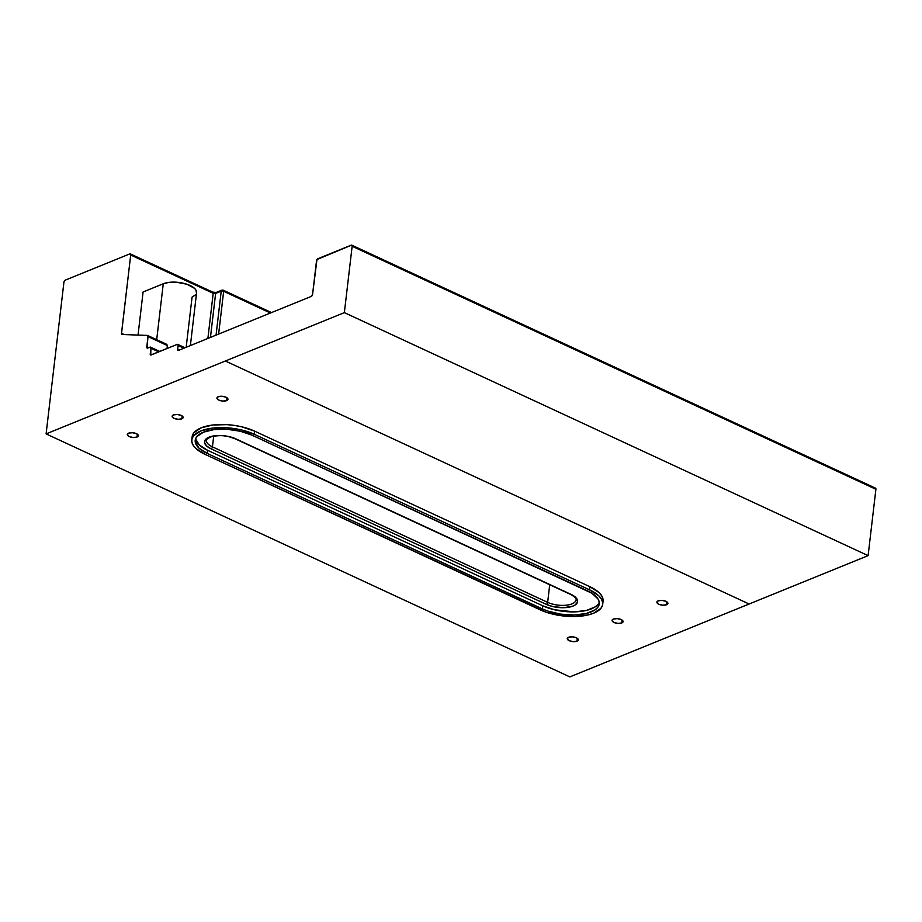 <?xml version="1.0" encoding="UTF-8"?>
<svg xmlns="http://www.w3.org/2000/svg" width="922" height="922" viewBox="0 0 922 922"><rect width="100%" height="100%" fill="white"/><g stroke="black" fill="none" stroke-linecap="round" stroke-linejoin="round"><path stroke-width="1.38" d="M226.639 400.609L226.973 397.751L226.639 400.609L227.941 399.007L226.028 397.209L222.018 396.264L218.26 396.725A5.544 2.363 6.7 0 1 224.484 396.656A5.544 2.363 6.7 0 1 227.953 399.318A5.544 2.363 6.7 0 1 226.639 400.609A5.544 2.363 6.7 0 1 220.404 400.678A5.544 2.363 6.7 0 1 216.935 398.016A5.544 2.363 6.7 0 1 218.26 396.725L216.947 398.327L218.86 400.125L222.87 401.07L226.639 400.609M666.594 604.728L666.929 601.87L666.594 604.728L667.897 603.126L665.984 601.328L661.973 600.383L658.216 600.844A5.544 2.363 6.7 0 1 664.439 600.775A5.544 2.363 6.7 0 1 667.908 603.437A5.544 2.363 6.7 0 1 666.594 604.728A5.544 2.363 6.7 0 1 660.359 604.797A5.544 2.363 6.7 0 1 656.89 602.147A5.544 2.363 6.7 0 1 658.216 600.844L656.902 602.446L658.815 604.244L662.826 605.189L666.594 604.728M576.965 641.17L577.299 638.312L576.965 641.17L578.267 639.58L576.354 637.77L572.343 636.825L568.574 637.286A5.544 2.363 6.7 0 1 574.809 637.229A5.544 2.363 6.7 0 1 578.278 639.88A5.544 2.363 6.7 0 1 576.965 641.17A5.544 2.363 6.7 0 1 570.73 641.239A5.544 2.363 6.7 0 1 567.26 638.589A5.544 2.363 6.7 0 1 568.574 637.286L567.272 638.888L569.185 640.686L573.196 641.631L576.965 641.17M137.009 437.051L137.343 434.193L137.009 437.051L138.312 435.449L136.398 433.651L132.388 432.706L128.631 433.167A5.544 2.363 6.7 0 1 134.854 433.098A5.544 2.363 6.7 0 1 138.323 435.76A5.544 2.363 6.7 0 1 137.009 437.051A5.544 2.363 6.7 0 1 130.774 437.12A5.544 2.363 6.7 0 1 127.305 434.458A5.544 2.363 6.7 0 1 128.631 433.167L127.317 434.769L129.23 436.567L133.241 437.512L137.009 437.051M621.774 622.949L622.108 620.091L621.774 622.949L623.088 621.359L621.174 619.549L617.152 618.604L613.395 619.065A5.544 2.363 6.7 0 1 619.63 618.996A5.544 2.363 6.7 0 1 623.088 621.659A5.544 2.363 6.7 0 1 621.774 622.949A5.544 2.363 6.7 0 1 615.55 623.018A5.544 2.363 6.7 0 1 612.081 620.368A5.544 2.363 6.7 0 1 613.395 619.065L612.093 620.667L613.994 622.465L618.017 623.41L621.774 622.949M181.818 418.83L182.164 415.972L181.818 418.83L183.132 417.228L181.219 415.43L177.208 414.485L173.44 414.946A5.544 2.363 6.7 0 1 179.675 414.877A5.544 2.363 6.7 0 1 183.144 417.539A5.544 2.363 6.7 0 1 181.818 418.83A5.544 2.363 6.7 0 1 175.595 418.899A5.544 2.363 6.7 0 1 172.126 416.237A5.544 2.363 6.7 0 1 173.44 414.946L172.137 416.548L174.051 418.346L178.061 419.291L181.818 418.83M351.755 245.148L875.508 488.153A1.729 0.957 -65.1 0 1 875.9 489.271L868.109 555.632L569.854 676.898L46.1 433.893L63.929 282.167A1.729 0.957 114.9 0 1 65.232 280.15L63.929 282.167L46.1 433.893L344.355 312.627L868.109 555.632L749.113 604.002L225.36 361.009L749.113 604.002L569.854 676.898L46.1 433.893L344.355 312.627L352.146 246.266L875.9 489.271L868.109 555.632L344.355 312.627L352.146 246.266L351.628 245.102L316.972 259.52L312.57 294.395L311.267 296.411L178.603 350.348L177.681 349.807L178.107 345.508L183.904 348.193L177.174 344.402L150.759 355.028L150.897 348.262L158.734 351.904L150.897 348.262L150.378 347.11L146.978 347.94L148.004 336.588L167.389 345.577L167.043 348.528L167.366 345.208L148.004 336.588L147.393 335.412L122.107 334.49L121.497 333.776L130.705 255.014L213.189 293.288L207.888 338.443L213.189 293.288A1.729 0.957 -65.1 0 0 212.798 292.17A1.729 0.957 114.9 0 1 213.189 293.288A1.729 0.738 -173.3 0 0 215.621 293.438L210.458 337.394L215.621 293.438L221.222 291.156L215.621 293.438A1.729 1.245 -112.1 0 1 216.267 292.447A1.729 1.245 67.9 0 0 215.621 293.438A1.729 0.738 -173.3 0 1 213.189 293.288L130.705 255.014L129.76 253.907A1.729 0.957 114.9 0 1 130.313 253.896A1.729 0.957 114.9 0 1 130.705 255.014L121.497 333.315L124.182 334.559L121.497 333.315A1.729 0.957 114.9 0 0 121.888 334.432A1.729 0.957 114.9 0 0 122.107 334.49L147.393 335.412A1.729 0.957 114.9 0 1 147.612 335.47A1.729 0.957 114.9 0 1 148.004 336.588L146.782 346.972L148.488 347.755L146.782 346.972A1.729 0.957 114.9 0 0 147.174 348.09L147.186 348.09A1.729 0.957 114.9 0 0 147.716 348.078L149.963 347.156A1.729 0.957 114.9 0 1 150.505 347.145A1.729 0.957 114.9 0 1 150.897 348.262L150.24 353.875L151.946 354.659L150.24 353.875A1.729 0.957 114.9 0 0 150.632 354.993L150.643 354.993A1.729 0.957 114.9 0 0 151.173 354.97L177.174 344.402A1.729 0.957 114.9 0 1 177.715 344.39A1.729 0.957 114.9 0 1 178.107 345.508L177.669 349.242L179.375 350.037L177.669 349.242A1.729 0.957 114.9 0 0 178.061 350.36L178.073 350.372A1.729 0.957 114.9 0 0 178.603 350.348L311.267 296.411A1.729 0.957 114.9 0 0 312.57 294.395L316.523 260.753A1.729 0.957 114.9 0 1 317.825 258.736L351.213 245.16A1.729 0.957 114.9 0 1 351.755 245.148A1.729 0.957 114.9 0 1 352.146 246.266L875.9 489.271L875.381 488.107M143.094 291.974L138.035 335.066L143.094 291.974L163.263 283.769L156.694 339.676L163.263 283.769L143.094 291.974M602.861 602.25L603.011 599.069L601.709 595.796L599.012 592.569L589.861 586.692L254.656 431.162L241.76 426.817L234.499 425.434L227.066 424.65L212.832 425.007L201.203 427.82L193.966 432.672L192.364 435.645M214.757 292.77L213.431 292.574M129.76 253.907L65.232 280.15L129.76 253.907M597.975 604.452L595.266 606.849L586.519 610.399L574.533 611.874L554.525 609.776L542.804 605.823L207.6 450.305L199.279 444.957L195.648 439.045M235.79 438.837L229.336 436.659L221.995 435.576L214.872 435.76L209.064 437.166L205.445 439.598L204.569 442.664L206.563 445.925L211.138 448.864L546.343 604.383L552.797 606.561L563.791 607.713L573.069 606.054L575.201 604.947L577.495 602.147L576.918 598.92L575.57 597.295L570.995 594.356L235.79 438.837A19.062 8.102 -173.3 0 0 209.064 437.166A19.062 8.102 -173.3 0 0 211.138 448.864A1.729 0.957 -65.1 0 0 212.44 446.847L547.645 602.366L549.719 584.755L547.645 602.366L212.44 446.847A17.334 7.364 6.7 0 1 206.436 440.267C205.145 440.486 206.528 439.379 210.596 436.947C222.755 434.078 228.679 436.521 235.248 438.849A1.729 0.957 -65.1 0 0 235.79 438.837A1.729 0.957 114.9 0 1 235.248 438.849L570.441 594.367A1.729 0.957 -65.1 0 0 570.995 594.356L235.79 438.837M190.381 345.566L196.593 292.677A19.062 8.102 -173.3 0 0 184.677 283.561A19.062 8.102 -173.3 0 0 163.263 283.769L169.072 282.363L176.194 282.19L186.935 284.241L194.565 288.379L195.913 290.004L196.49 293.231M195.683 294.717L192.064 297.138L186.175 347.271M206.666 439.391A17.334 7.364 6.7 0 0 212.44 446.847L213.697 436.152L212.44 446.847A1.729 0.957 114.9 0 1 211.138 448.864L546.343 604.383A19.062 8.102 -173.3 0 0 573.069 606.054A19.062 8.102 -173.3 0 0 570.995 594.356A1.729 0.957 114.9 0 1 570.43 594.367C574.648 596.684 576.515 598.505 576.066 599.83A17.334 7.364 6.7 0 1 565.67 605.27A17.334 7.364 6.7 0 1 547.645 602.366A1.729 0.957 114.9 0 1 546.343 604.383A1.729 0.957 -65.1 0 0 547.645 602.366A17.334 7.364 6.7 0 0 564.69 605.339A17.334 7.364 6.7 0 0 575.835 600.706M191.776 439.852L192.145 436.74A38.125 16.216 -173.3 0 1 215.01 424.777A38.125 16.216 -173.3 0 1 254.656 431.162L254.288 434.285L254.656 431.162L589.861 586.692L589.492 589.803L254.288 434.285A38.125 16.216 6.7 0 0 214.653 427.889A38.125 16.216 6.7 0 0 191.776 439.852A38.125 16.216 6.7 0 0 204.995 454.327L546.285 612.266L560.357 615.585L575.098 616.507L588.294 614.893L593.653 613.188L600.89 608.336L602.492 605.374L602.642 602.193L601.34 598.92L598.643 595.681L589.492 589.803L254.288 434.285L241.391 429.929L226.697 427.762L212.463 428.119L200.835 430.943L193.597 435.795L191.995 438.757L191.845 441.938L193.147 445.211L195.844 448.449L204.995 454.327L540.2 609.845A38.125 16.216 6.7 0 0 579.834 616.242A38.125 16.216 6.7 0 0 602.711 604.267L603.08 601.156A38.125 16.216 -173.3 0 0 589.861 586.692L589.492 589.803A38.125 16.216 6.7 0 1 602.711 604.267M195.602 438.722A34.656 14.74 -173.3 0 0 207.6 450.305L207.231 453.417A34.656 14.74 6.7 0 1 195.222 440.255A34.656 14.74 6.7 0 1 216.013 429.387A34.656 14.74 6.7 0 1 252.052 435.196L591.936 593.261L598.021 599L599.208 601.974L599.069 604.867L597.617 607.563L594.897 609.961L586.162 613.522L574.164 614.986L560.76 614.156L547.979 611.136L542.436 608.935L207.231 453.417L198.922 448.069L195.28 442.157L195.418 439.264L196.87 436.567L203.451 432.153L214.019 429.594L226.973 429.272L240.319 431.242L252.052 435.196L587.256 590.714A34.656 14.74 6.7 0 1 599.265 603.864A34.656 14.74 6.7 0 1 578.474 614.744A34.656 14.74 6.7 0 1 542.436 608.935L542.804 605.823A34.656 14.74 -173.3 0 0 577.137 611.759A34.656 14.74 -173.3 0 0 599.254 602.285M542.804 605.823L207.6 450.305L207.231 453.417L542.436 608.935L542.804 605.823M166.79 344.402L166.052 344.067M216.059 335.124L221.222 291.156L216.059 335.124M270.434 313.019L223.654 291.306L218.629 334.075L223.654 291.306L270.434 313.019M222.721 290.211A1.729 1.245 67.9 0 0 221.879 290.165A1.729 1.245 -112.1 0 1 222.721 290.211A1.729 0.957 114.9 0 1 223.262 290.2A1.729 0.957 114.9 0 1 223.654 291.306A1.729 0.738 -173.3 0 0 221.222 291.156A1.729 0.738 6.7 0 1 223.654 291.306A1.729 0.957 -65.1 0 0 223.262 290.2L271.506 312.581M212.256 292.182A1.729 0.957 114.9 0 1 212.809 292.17L216.278 292.435L221.879 290.165A1.729 1.245 67.9 0 0 221.222 291.156A1.729 1.245 -112.1 0 1 221.879 290.165L223.262 290.2M216.267 292.447A1.729 1.245 -112.1 0 1 217.108 292.481M130.313 253.896L212.798 292.17M166.467 344.217L147.612 335.47M159.806 351.466L150.505 347.145M184.976 347.755L177.715 344.39"/></g></svg>
